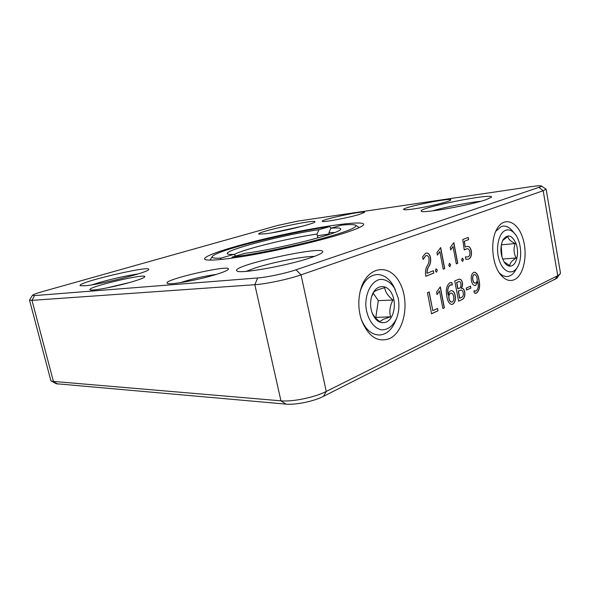 <?xml version="1.0" encoding="UTF-8"?>
<svg xmlns="http://www.w3.org/2000/svg" width="590" height="590" viewBox="0 0 590 590"><rect width="100%" height="100%" fill="white"/><g stroke="black" fill="none" stroke-linecap="round" stroke-linejoin="round"><path stroke-width="0.89" d="M541.318 185.946L546.126 189.169L560.493 273.118L556.857 278.244L323.49 396.347C313.946 401.311 295.546 405.109 285.936 404.113L56.124 383.707L50.836 380.631L29.507 300.096L32.465 295.28C33.188 294.521 36.698 293.237 42.989 291.453L277.573 225.483L298.016 221.073L531.118 186.647C537.025 185.791 540.425 185.562 541.318 185.946C541.686 186.211 540.883 186.683 538.899 187.362L543.169 190.754L557.742 275.692L326.255 391.45C314.78 397.372 292.456 401.989 280.943 400.831L51.426 381.251M560.198 273.974L557.742 275.692L554.799 279.69M106.532 288.001L129.586 282.522M180.481 282.647L183.335 281.718C194.744 278.296 205.748 275.855 216.353 274.387M272.049 232.821L302.309 226.236M91.907 284.845L99.821 282.381C114.062 278.406 126.857 275.582 138.208 273.908M246.126 271.378L255.241 267.956C272.646 262.27 303.54 256.2 314.477 256.392M432.544 210.91C443.901 207.319 468.46 202.407 480.673 201.315M546.126 189.169L543.169 190.754L301.033 274.874C288.938 279.166 266.164 284.004 254.836 284.705L280.943 400.831L285.936 404.113M57.864 384.112L53.498 381.723L31.978 300.354L29.507 300.096M34.515 295.597L31.978 300.354L254.836 284.705L257.668 277.964L34.515 295.597L32.465 295.28M425.796 255.699L426.481 255.536C427.706 255.492 428.532 256.414 428.952 258.309C429.255 261.075 428.775 263.428 427.514 265.367C425.729 268.067 425.117 271.363 425.67 275.242L425.877 276.297L433.805 273.052L433.355 270.744L427.108 273.281C427.013 270.441 427.669 268.059 429.077 266.142C430.523 263.73 430.988 260.846 430.471 257.506C429.778 254.489 428.451 253.007 426.496 253.073L425.501 253.302L422.61 256.893L423.119 259.504L425.796 255.699L423.06 259.224M439.83 251.539L443.208 269.195L444.705 268.583L440.686 247.571L436.932 252.55L437.426 255.101L439.83 251.539L437.404 254.998M453.009 246.495L456.291 263.841L457.729 263.251L453.835 242.608L450.222 247.468L450.694 249.976L453.009 246.495L450.679 249.865M466.535 290.074L470.864 288.112L470.496 286.165L466.174 288.119L466.535 290.074M450.222 285.014L452.368 284.955L451.947 282.706L449.764 282.772C446.468 285.59 445.531 290.251 446.954 296.748C447.589 301.151 449.16 303.725 451.645 304.477L452.685 304.211C455.023 302.7 455.856 299.831 455.192 295.612C454.61 292.493 453.371 290.818 451.483 290.597L450.539 290.833C449.278 291.423 448.54 292.81 448.326 294.993L448.289 295.015C447.264 290.398 447.906 287.065 450.222 285.014L450.067 285.022C447.758 287.072 447.109 290.405 448.135 295.022L448.289 295.015M431.563 313.769L438.023 310.76L437.581 308.474L432.817 310.679L429.181 291.962L427.455 292.706L431.563 313.769M476.108 290.959L473.918 290.848L474.331 293.024L476.514 293.119C479.552 290.442 480.371 286.002 478.962 279.815C478.387 275.471 476.912 272.927 474.544 272.182L473.792 272.374C471.572 273.731 470.776 276.481 471.417 280.634C472.015 283.709 473.217 285.346 475.016 285.553L475.791 285.346L477.789 281.74C478.77 286.039 478.21 289.107 476.108 290.959M389.606 338.564C405.02 331.521 410.072 300.133 399.209 281.777C388.781 262.705 366.574 266.466 360.446 290.346C357.938 300.465 358.337 310.495 361.618 320.422C368.492 336.772 377.821 342.82 389.606 338.564M514.465 279.623C524.163 275.191 528.153 253.317 522.482 237.217C517.054 220.844 503.602 216.169 496.692 229.392C490.12 240.978 492.008 264.114 500.35 274.38C504.878 279.992 509.583 281.74 514.465 279.623M439.476 290.899L442.869 308.511L444.373 307.81L440.339 286.858L436.571 292.072L437.057 294.624L439.476 290.899L437.035 294.499M468.43 259.135C470.894 258.036 471.86 255.33 471.329 251.008C470.636 247.77 469.301 246.214 467.332 246.325L465.222 247.077L464.396 241.258L468.622 239.643L468.217 237.446L462.759 239.503L464.249 249.931L467.088 248.766C468.416 248.626 469.338 249.629 469.839 251.775C470.164 254.541 469.537 256.267 467.959 256.96L465.392 256.879L465.857 259.342L468.276 259.15C470.739 258.059 471.705 255.345 471.181 251.023L471.329 251.008M454.75 280.884L458.607 301.188L462.088 299.572C464.323 298.422 465.215 295.907 464.765 292.028C464.249 289.557 463.231 288.296 461.712 288.237L461.247 288.245C462.383 286.858 462.759 284.977 462.376 282.595C461.808 280.221 460.768 279.063 459.256 279.122L454.75 280.884M462.228 258.228L461.616 260.212L462.626 261.481L463.452 259.46L462.228 258.228M449.381 263.428L448.739 265.456L449.787 266.739L450.649 264.674L449.381 263.428M436.04 268.834L435.376 270.899L436.452 272.204L437.36 270.095L436.04 268.834M317.391 235.808L329.176 233.972M359.303 214.45C348.1 217.865 322.848 222.57 322.324 221.375C319.183 219.9 366.641 209.811 364.436 212.43L359.303 214.45M132.507 281.673C116.496 286.511 91.428 291.305 90.137 289.815C85.425 287.367 148.142 272.55 144.705 276.872C143.938 277.861 139.874 279.461 132.507 281.673M217.142 274.136C199.796 279.749 169.094 285.376 167.339 283.34C161.365 280.021 232.453 263.715 228.301 269.32C227.504 270.412 223.787 272.019 217.142 274.136M412.882 209.052C407.498 209.797 404.445 209.981 403.722 209.597C399.968 207.798 453.312 196.89 450.76 200.01C450.502 201.478 426.821 207.149 412.882 209.052M266.149 233.743L258.848 234.112C254.865 232.158 317.663 218.492 314.868 221.921C314.949 223.617 281.555 231.752 266.149 233.743M84.761 285.789L80.27 285.678C75.011 282.839 152.603 264.63 148.628 269.556C148.85 272.189 100.027 284.705 84.761 285.789M310.436 257.8C287.264 265.736 239.415 274.195 237.04 270.972C228.603 265.957 328.151 244.142 322.538 252.232C321.609 253.553 317.575 255.411 310.436 257.8M485.998 199.708C469.765 205.327 422.359 213.669 421.408 211.227C415.574 208.3 495.135 192.303 491.441 197.237L485.998 199.708M323.49 396.347L326.255 391.45L301.033 274.874L296.018 269.792C285.921 273.281 267.123 277.285 257.668 277.964M426.4 255.544L425.648 255.706M426.415 253.081C428.347 253.066 429.645 254.548 430.317 257.52L430.471 257.506M430.317 257.52C430.84 260.876 430.375 263.752 428.923 266.149C427.514 268.067 426.858 270.449 426.954 273.295L427.108 273.281M433.215 270.803L433.805 273.052M433.65 273.059L425.869 276.245M444.705 268.583L443.201 269.151M440.546 247.623L444.55 268.598M457.729 263.251L456.276 263.796M453.688 242.667L457.575 263.265M470.355 286.231L470.864 288.112M470.709 288.119L466.528 290.014M451.947 282.706L452.206 284.904M451.121 284.778L450.067 285.022M451.409 290.597C453.26 290.877 454.47 292.552 455.038 295.62L455.192 295.612M455.038 295.62C455.701 299.838 454.868 302.7 452.53 304.219L452.685 304.211M452.53 304.219L451.571 304.477M450.738 282.499L451.793 282.721M437.441 308.541L438.023 310.76M437.869 310.768L431.548 313.703M429.033 292.028L432.817 310.679M473.94 290.944L475.171 291.18M475.791 285.346L477.76 281.755M475.643 285.354L474.869 285.553M474.397 272.211C476.764 272.941 478.239 275.478 478.815 279.822L478.962 279.815M478.815 279.822C480.223 286.002 479.404 290.435 476.359 293.127L476.514 293.119M476.359 293.127L475.488 293.377M296.018 269.792L538.899 187.362M444.373 307.81L442.861 308.445M440.199 286.917L444.218 307.818M467.177 246.347C469.146 246.222 470.481 247.778 471.181 251.023M467.088 248.766L466.174 248.995M466.026 249.01L464.625 249.651M468.069 237.497L468.622 239.643M468.475 239.658L464.396 241.258M464.242 241.273L465.222 247.077M462.088 299.572L458.592 301.129M459.182 279.129C460.665 279.114 461.675 280.272 462.228 282.603L462.376 282.595M462.228 282.603C462.604 284.985 462.228 286.865 461.1 288.252L461.247 288.245M461.631 288.237C463.121 288.355 464.116 289.616 464.618 292.035L464.765 292.028M464.618 292.035C465.068 295.915 464.175 298.429 461.933 299.572M462.353 258.191L463.452 259.46M463.305 259.475L462.671 261.444M449.521 263.391L450.649 264.674M450.502 264.689L449.838 266.702M436.519 272.16L437.36 270.095M343.085 233.5C322.642 239.946 287.691 248.338 258.051 253.833C228.367 259.334 207.857 261.311 204.966 259.401C200.342 256.112 240.056 244.031 282.654 234.791C325.23 225.461 366.368 219.908 363.529 224.827C362.267 226.678 355.453 229.569 343.085 233.5M451.151 293.097L450.413 293.267C449.034 294.108 448.511 295.767 448.857 298.245C449.278 300.524 450.163 301.815 451.512 302.132L451.593 302.124M474.117 274.586L473.969 274.601C472.715 275.53 472.302 277.226 472.73 279.682C473.092 281.814 473.881 282.964 475.083 283.148L475.23 283.148C474.021 282.949 473.239 281.799 472.878 279.675C472.45 277.219 472.863 275.523 474.117 274.586L473.969 274.601M456.616 282.433L459.057 281.563C459.979 281.519 460.598 282.249 460.901 283.753C461.218 286.12 460.694 287.625 459.315 288.267L457.833 288.871L456.616 282.433L458.983 281.57M458.253 291.091L461.026 290.11C462.125 290.066 462.848 290.944 463.209 292.729C463.534 295.207 462.966 296.777 461.513 297.434L459.61 298.245L458.253 291.091L460.952 290.11M448.857 298.245L449.005 298.238C448.666 295.76 449.182 294.1 450.561 293.26L450.413 293.267M450.561 293.26L451.232 293.097C452.486 293.304 453.29 294.484 453.644 296.615C454.101 299.196 453.636 300.989 452.242 301.984L451.667 302.124C450.318 301.815 449.433 300.517 449.005 298.238M474.544 274.483C475.872 274.829 476.72 276.172 477.111 278.524C477.406 280.744 476.963 282.241 475.776 283.001L475.23 283.148M457.988 288.864L456.763 282.426M459.765 298.238L458.408 291.084M330.835 228.242C338.048 227.615 341.315 227.969 340.644 229.296C340.688 233.198 277.691 249.209 245.167 253.265L232.246 257.041C252.918 254.496 288.421 247.394 315.871 240.241C344.42 232.571 357.688 227.578 355.674 225.262C354.118 224.399 349.361 224.355 341.426 225.151L330.835 228.242L328.91 232.681L329.279 234.444M328.91 232.681L334.678 232.504M233.994 254.585C243.508 249.187 289.425 237.947 317.022 234.068L318.947 229.694L329.493 226.634L331.263 228.116M317.84 237.918L317.022 234.068M220.232 259.556L220.918 258.125L233.743 254.408L235.897 255.979M233.743 254.408C230.417 254.556 228.382 254.393 227.637 253.936C221.626 250.794 283.473 234.695 318.947 229.694M232.246 257.041L231.715 258.177M220.918 258.125C214.288 258.45 211.412 257.919 212.289 256.532C215.571 250.58 288.311 232.371 329.493 226.634M360.143 291.541C362.791 283.171 367.032 277.787 372.873 275.39L376.693 274.534C383.788 274.394 389.555 278.532 394.002 286.947L398.191 298.016C399.555 305.31 399.002 312.154 396.524 318.541C392.903 326.13 387.918 329.899 381.568 329.847C373.426 328.446 366.574 317.892 365.807 305.2C365.579 292.485 371.575 281.496 379.562 279.498C385.595 278.768 391.443 282.581 395.366 289.653M396.524 318.541L395.389 321.344C391.62 330.083 386.192 334.648 379.09 335.031C371.435 334.663 365.476 329.404 361.228 319.249M386.266 322.111C380.144 324.131 375.38 320.931 371.966 312.494C370.365 307.538 370.173 302.53 371.376 297.478C374.333 285.272 385.705 282.831 391.259 292.669C397.033 302.161 394.297 318.681 386.266 322.111M371.803 312.007C373.131 315.37 375.756 318.578 379.687 321.639L383.434 319.242L390.565 316.808C389.135 311.306 389.938 305.709 392.992 300.022C388.036 296.099 385.263 291.998 384.687 287.706C378.824 289.284 375.152 290.759 373.662 292.146L371.921 295.996M375.181 317.435L390.565 316.808M392.992 300.022L378.315 300.635L373.16 293.134M375.867 317.14L378.315 300.635M495.777 231.31L501.198 226.59L503.115 226.118C506.294 225.837 509.281 227.305 512.076 230.52L514.687 233.566C521.324 240.897 522.77 258.855 517.4 267.204C512.504 275.626 503.123 272.344 499.28 260.315C495.298 248.412 498.683 232.785 505.623 230.321C508.787 229.222 511.803 230.299 514.687 233.566M517.4 267.204L515.321 270.648C513.086 274.291 510.372 276.238 507.201 276.504C504.391 276.644 501.707 275.36 499.133 272.654M511.973 265.743C509.443 266.769 507.024 265.817 504.723 262.889C500.372 255.581 499.752 247.955 502.864 239.997C507.592 233.588 512.024 234.857 516.154 243.803C519.148 252.166 517.01 263.59 511.973 265.743M504.037 261.879L509.812 265.611L510.085 264.062C510.844 262.063 512.865 260.035 516.162 257.985C513.706 253.361 513.389 248.545 515.21 243.537C510.667 241.413 508.226 239.039 507.872 236.406L502.916 240.366M516.162 257.985L502.628 259.047M501.279 244.835L515.21 243.537M501.979 257.188L501.19 245.315M355.674 225.262L359.258 227.593M212.289 256.532L210.003 260.138"/></g></svg>
